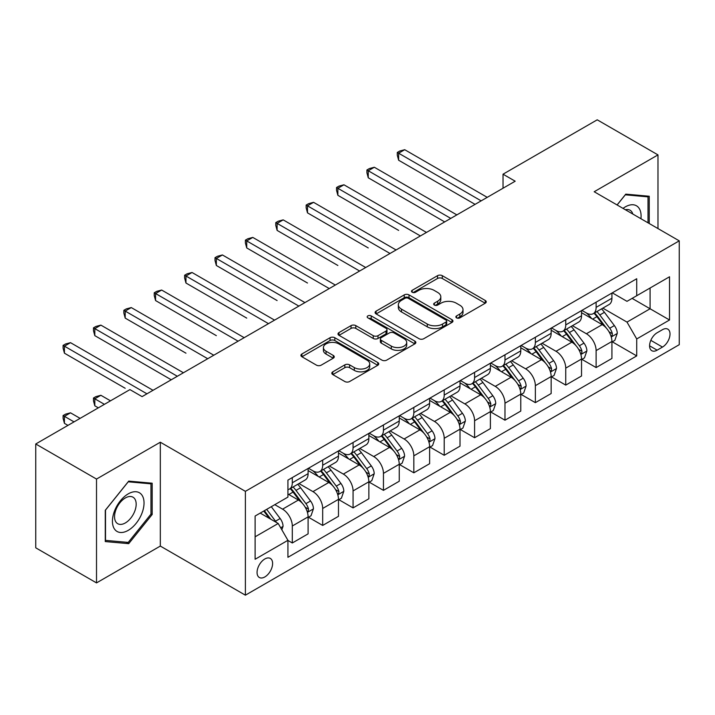 <?xml version="1.0" encoding="UTF-8"?>
<svg xmlns="http://www.w3.org/2000/svg" width="715" height="715" viewBox="0 0 715 715"><rect width="100%" height="100%" fill="white"/><g stroke="black" fill="none" stroke-linecap="round" stroke-linejoin="round"><path stroke-width="1.07" d="M456.554 317.862A2.36 1.367 0 0 0 459.897 317.862L485.244 303.223A3.378 1.948 0 0 0 486.236 301.846A3.378 1.948 0 0 0 485.244 300.47L442.299 275.677A3.378 1.948 0 0 0 437.526 275.677L412.18 290.317A2.36 1.367 0 0 0 411.483 291.282A2.36 1.367 0 0 0 412.18 292.238A2.36 1.367 0 0 0 415.522 292.238L418.802 290.344A10.796 6.229 0 0 1 434.068 290.344L437.643 292.417A10.796 6.229 0 0 1 440.806 296.823A10.796 6.229 0 0 1 437.643 301.23L434.363 303.124A2.36 1.367 0 0 0 433.674 304.09A2.36 1.367 0 0 0 434.363 305.055A2.36 1.367 0 0 0 437.705 305.055L440.985 303.16A10.796 6.229 0 0 1 456.259 303.16L459.834 305.225A10.796 6.229 0 0 1 462.998 309.631A10.796 6.229 0 0 1 459.834 314.037L456.554 315.932A2.36 1.367 0 0 0 455.866 316.897A2.36 1.367 0 0 0 456.554 317.862L456.554 315.932M264.836 576.942A11.002 6.355 120 0 0 272.022 567.245A11.002 6.355 120 0 0 270.333 558.433A11.002 6.355 120 0 0 264.836 558.978A11.002 6.355 120 0 0 257.65 568.675A11.002 6.355 120 0 0 259.331 577.488A11.002 6.355 120 0 0 264.836 576.942M332.788 371.827A3.378 1.948 0 0 0 331.805 373.203A3.378 1.948 0 0 0 332.788 374.58L344.836 381.533A3.378 1.948 0 0 0 349.608 381.533L377.761 365.276A3.378 1.948 0 0 0 378.753 363.899A3.378 1.948 0 0 0 377.761 362.523L334.817 337.73A3.378 1.948 0 0 0 330.044 337.73L301.9 353.988A3.378 1.948 0 0 0 300.908 355.364A3.378 1.948 0 0 0 301.9 356.74L316.45 365.142A3.378 1.948 0 0 0 321.223 365.142L333.27 358.188A3.378 1.948 0 0 0 334.254 356.812A3.378 1.948 0 0 0 333.27 355.435L326.049 351.262A9.027 5.211 0 0 1 323.412 347.579A9.027 5.211 0 0 1 328.98 342.762A9.027 5.211 0 0 1 338.812 343.897L367.09 360.217A9.027 5.211 0 0 1 369.727 363.899A9.027 5.211 0 0 1 364.158 368.717A9.027 5.211 0 0 1 354.327 367.59L349.608 364.865A3.378 1.948 0 0 0 344.836 364.865L332.788 371.827L332.788 374.58M160.321 442.219L96.516 479.059L35.75 443.979L35.75 547.824L96.516 582.904L160.321 546.072L245.388 595.184L245.388 491.339L160.321 442.219L160.321 546.072M657.979 228.568L657.979 154.896L594.183 191.736L679.25 240.848L245.388 491.339M657.979 154.896L597.222 119.816L503.029 174.192L503.029 188.224M35.75 443.979L129.933 389.604L142.088 396.619L515.184 181.208L503.029 174.192M419.035 338.695A3.378 1.948 0 0 0 423.807 338.695L451.96 322.438A3.378 1.948 0 0 0 452.953 321.062A3.378 1.948 0 0 0 451.96 319.685L409.016 294.893A3.378 1.948 0 0 0 404.243 294.893L376.09 311.15A3.378 1.948 0 0 0 375.107 312.526A3.378 1.948 0 0 0 376.09 313.903L419.035 338.695M368.806 318.372A2.36 1.367 0 0 1 371.201 318.702L371.201 315.896L414.861 341.109A3.378 1.948 0 0 1 415.853 342.485A3.378 1.948 0 0 1 414.861 343.861L386.708 360.119A3.378 1.948 0 0 1 381.935 360.119L338.99 335.317L338.99 332.564A3.378 1.948 0 0 0 338.007 333.941A3.378 1.948 0 0 0 338.99 335.317M338.99 332.564L351.047 325.611A3.378 1.948 0 0 1 355.811 325.611L373.23 335.666A3.378 1.948 0 0 0 378.003 335.666L385.993 331.054A3.378 1.948 0 0 0 386.985 329.678A3.378 1.948 0 0 0 385.993 328.292L367.859 317.826A2.36 1.367 0 0 1 367.17 316.861A2.36 1.367 0 0 1 368.627 315.601A2.36 1.367 0 0 1 371.201 315.896M662.483 329.678L657.13 332.77A10.654 6.149 120 0 0 650.167 342.154A10.654 6.149 120 0 0 651.803 350.699A10.654 6.149 120 0 0 657.13 350.171L662.483 347.079A10.654 6.149 120 0 0 669.437 337.695A10.654 6.149 120 0 0 667.81 329.15A10.654 6.149 120 0 0 662.483 329.678M245.388 595.184L679.25 344.693L679.25 240.848M612.29 292.846L626.992 301.337L636.716 295.724L636.716 278.743L287.922 480.114L287.922 497.095L255.112 516.033L255.112 559.255L287.922 540.317L287.922 557.298L636.716 355.918L636.716 338.946L626.992 322.099L602.825 308.147M636.716 295.724L669.526 276.776L669.526 319.998L636.716 338.946M96.516 479.059L96.516 582.904M632.096 298.387L650.087 308.773L650.087 288.002L669.526 276.776M626.992 322.099L650.087 308.773L669.526 319.998M255.112 536.804L278.198 523.478L260.215 513.093M287.922 540.451L292.301 542.98L292.301 525.999A13.746 7.937 -120 0 0 282.577 509.16L274.801 504.674M292.301 542.98L308.102 533.855L308.102 516.882A13.746 7.937 -120 0 0 298.378 500.035L287.922 494.002M308.46 517.231L322.68 525.436L322.68 508.463A13.746 7.937 -120 0 0 312.956 491.616L299.004 483.563M322.68 525.436L338.481 516.319L338.481 499.338A13.746 7.937 -120 0 0 328.757 482.5L308.102 470.568M338.847 499.687L353.067 507.9L353.067 490.919A13.746 7.937 -120 0 0 343.343 474.081L329.383 466.019M353.067 507.9L368.86 498.775L368.86 481.794A13.746 7.937 -120 0 0 359.144 464.956L338.481 453.033M369.226 482.151L383.446 490.356L383.446 473.375A13.746 7.937 -120 0 0 373.722 456.536L359.761 448.475M383.446 490.356L399.247 481.24L399.247 464.258A13.746 7.937 -120 0 0 389.523 447.42L368.86 435.489M399.614 464.607L413.833 472.812L413.833 455.839A13.746 7.937 -120 0 0 404.109 438.992L390.149 430.939M413.833 472.812L429.626 463.695L429.626 446.714A13.746 7.937 -120 0 0 419.902 429.876L399.247 417.944M429.992 447.063L444.212 455.276L444.212 438.295A13.746 7.937 -120 0 0 434.488 421.457L420.527 413.395M444.212 455.276L460.013 446.151L460.013 429.17A13.746 7.937 -120 0 0 450.289 412.332L429.626 400.409M460.371 429.527L474.59 437.732L474.59 420.751A13.746 7.937 -120 0 0 464.875 403.912L450.915 395.851M474.59 437.732L490.392 428.616L490.392 411.634A13.746 7.937 -120 0 0 480.668 394.796L460.013 382.865M490.758 411.983L504.978 420.197L504.978 403.215A13.746 7.937 -120 0 0 495.254 386.377L481.293 378.315M504.978 420.197L520.779 411.071L520.779 394.09A13.746 7.937 -120 0 0 511.055 377.252L490.392 365.32M521.137 394.439L535.356 402.652L535.356 385.671A13.746 7.937 -120 0 0 525.632 368.833L511.681 360.771M535.356 402.652L551.158 393.527L551.158 376.546A13.746 7.937 -120 0 0 541.434 359.708L520.779 347.785M551.524 376.903L565.744 385.108L565.744 368.127A13.746 7.937 -120 0 0 556.02 351.288L542.059 343.227M565.744 385.108L581.536 375.992L581.536 359.01A13.746 7.937 -120 0 0 571.821 342.172L551.158 330.241M581.903 359.359L596.122 367.573L596.122 350.591A13.746 7.937 -120 0 0 586.398 333.753L572.438 325.691M596.122 367.573L611.924 358.447L611.924 341.466A13.746 7.937 -120 0 0 602.2 324.628L581.536 312.696M581.903 310.382L586.398 312.982A13.746 7.937 -120 0 0 593.28 313.662A13.746 7.937 -120 0 0 596.122 307.37L596.122 302.177M551.524 327.926L556.02 330.518A13.746 7.937 -120 0 0 562.893 331.206A13.746 7.937 -120 0 0 565.744 324.905L565.744 319.712M521.137 345.47L525.632 348.062A13.746 7.937 -120 0 0 532.514 348.741A13.746 7.937 -120 0 0 535.356 342.449L535.356 337.257M490.758 363.006L495.254 365.606A13.746 7.937 -120 0 0 502.127 366.286A13.746 7.937 -120 0 0 504.978 359.994L504.978 354.801M460.371 380.55L464.875 383.142A13.746 7.937 -120 0 0 471.748 383.83A13.746 7.937 -120 0 0 474.59 377.529L474.59 372.336M429.992 398.094L434.488 400.686A13.746 7.937 -120 0 0 441.361 401.365A13.746 7.937 -120 0 0 444.212 395.073L444.212 389.881M399.614 415.63L404.109 418.23A13.746 7.937 -120 0 0 410.982 418.91A13.746 7.937 -120 0 0 413.833 412.618L413.833 407.425M369.226 433.174L373.722 435.766A13.746 7.937 -120 0 0 380.594 436.445A13.746 7.937 -120 0 0 383.446 430.153L383.446 424.96M338.847 450.709L343.343 453.31A13.746 7.937 -120 0 0 350.216 453.989A13.746 7.937 -120 0 0 353.067 447.697L353.067 442.505M308.46 468.253L312.956 470.854A13.746 7.937 -120 0 0 319.837 471.534A13.746 7.937 -120 0 0 322.68 465.242L322.68 460.049M612.29 341.815L636.716 355.918M593.28 313.662L609.073 304.536A13.746 7.937 -120 0 0 611.924 298.244L611.924 293.052M562.893 331.206L578.694 322.081A13.746 7.937 -120 0 0 581.536 315.789L581.536 310.596M532.514 348.741L548.307 339.625A13.746 7.937 -120 0 0 551.158 333.324L551.158 328.131M502.127 366.286L517.928 357.16A13.746 7.937 -120 0 0 520.779 350.868L520.779 345.676M471.748 383.83L487.55 374.705A13.746 7.937 -120 0 0 490.392 368.413L490.392 363.22M441.361 401.365L457.162 392.249A13.746 7.937 -120 0 0 460.013 385.948L460.013 380.755M410.982 418.91L426.784 409.784A13.746 7.937 -120 0 0 429.626 403.492L429.626 398.3M380.594 436.445L396.396 427.329A13.746 7.937 -120 0 0 399.247 421.037L399.247 415.844M350.216 453.989L366.017 444.873A13.746 7.937 -120 0 0 368.86 438.572L368.86 433.379M319.837 471.534L335.63 462.408A13.746 7.937 -120 0 0 338.481 456.116L338.481 450.924M287.922 489.632A13.746 7.937 -120 0 0 289.45 489.069L305.251 479.953A13.746 7.937 -120 0 0 308.102 473.661L308.102 468.468M289.45 489.069A13.746 7.937 -120 0 0 292.301 482.777L292.301 477.584M278.198 523.478L287.922 540.317M649.229 223.518L649.229 196.241L625.777 194.14L617.081 204.955M105.266 541.568L128.718 543.659L152.179 514.487L152.179 483.206L128.718 481.115L105.266 510.296L105.266 541.568M150.963 513.781L152.179 514.487M126.242 542.229L128.718 543.659M457.502 318.193L459.834 316.843A10.796 6.229 0 0 0 462.998 312.437L462.998 309.631M440.806 296.823L440.806 299.63A10.796 6.229 0 0 1 437.643 304.036L435.31 305.385M485.199 303.249L442.299 278.484A3.378 1.948 0 0 0 437.526 278.484L413.118 292.578M451.916 322.465L409.016 297.699A3.378 1.948 0 0 0 404.243 297.699L376.135 313.93M445.999 322.027A2.36 1.367 0 0 0 446.687 321.062A2.36 1.367 0 0 0 445.999 320.097L408.301 298.334A2.36 1.367 0 0 0 404.958 298.334L401.499 300.336A10.796 6.229 0 0 0 398.335 304.742A10.796 6.229 0 0 0 401.499 309.148L427.266 324.029A10.796 6.229 0 0 0 442.54 324.029L445.999 322.027L445.999 324.833A2.36 1.367 0 0 0 446.687 323.868L446.687 321.062M398.335 304.742L398.335 307.548A10.796 6.229 0 0 0 401.499 311.955L401.499 309.148M445.999 324.833L442.54 326.835A10.796 6.229 0 0 1 427.266 326.835L401.499 311.955M339.035 335.344L351.047 328.417L351.047 325.611M386.985 329.678L386.985 332.484A3.378 1.948 0 0 1 385.993 333.86L378.003 338.472A3.378 1.948 0 0 1 373.23 338.472L355.811 328.417A3.378 1.948 0 0 0 351.047 328.417M371.201 318.702L414.816 343.888M391.302 346.096A9.027 5.211 0 0 0 401.142 347.231A9.027 5.211 0 0 0 406.71 342.413A9.027 5.211 0 0 0 404.064 338.731L394.108 332.976A3.378 1.948 0 0 0 389.335 332.976L381.345 337.596A3.378 1.948 0 0 0 380.353 338.973A3.378 1.948 0 0 0 381.345 340.349L391.302 346.096L391.302 348.902A9.027 5.211 0 0 0 401.142 350.037A9.027 5.211 0 0 0 406.71 345.22L406.71 342.413M380.353 338.973L380.353 341.779A3.378 1.948 0 0 0 381.345 343.155L381.345 340.349M391.302 348.902L381.345 343.155M369.727 363.899L369.727 366.706A9.027 5.211 0 0 1 364.158 371.523A9.027 5.211 0 0 1 354.327 370.397L349.608 367.671A3.378 1.948 0 0 0 344.836 367.671L332.832 374.606M323.412 347.579L323.412 350.386A9.027 5.211 0 0 0 326.049 354.068L326.049 351.262M333.226 358.215L326.049 354.068M377.717 365.302L334.817 340.537A3.378 1.948 0 0 0 330.044 340.537L301.945 356.767M611.924 342.029L614.837 340.349L617.268 333.324A9.107 5.255 -120 0 0 614.364 325.575L604.434 312.312A26.294 15.185 -120 0 0 601.565 308.88M591.68 318.559A26.294 15.185 -120 0 0 586.3 312.92M611.093 336.452L612.156 335.308L612.353 333.717A9.107 5.255 -120 0 0 609.743 328.239L599.814 314.984A26.294 15.185 -120 0 0 596.945 311.543M594.496 312.956A21.825 12.602 60 0 1 598.08 317.031L606.481 328.248M398.639 230.4L337.873 195.311L337.873 188.295L343.951 184.792L426.471 232.429M594.031 313.233A26.294 15.185 60 0 1 596.9 316.665L603.496 325.477M481.159 200.861L398.639 153.216L404.717 149.703L487.237 197.349M475.082 204.365L398.639 160.232L398.639 153.216L397.299 152.447L399.73 151.044L404.717 149.703M398.639 160.232L397.299 155.253L397.299 152.447M581.536 359.574L584.459 357.884L586.89 350.868A9.107 5.255 -120 0 0 583.976 343.111L574.047 329.856A26.294 15.185 -120 0 0 571.178 326.415M561.302 336.095A26.294 15.185 -120 0 0 555.921 330.464M580.714 353.988L581.769 352.844L581.965 351.262A9.107 5.255 -120 0 0 579.365 345.783L569.426 332.52A26.294 15.185 -120 0 0 566.557 329.088M564.117 330.5A21.825 12.602 60 0 1 567.701 334.575L576.102 345.792M368.252 247.935L307.495 212.856L307.495 205.84L313.563 202.327L396.083 249.973M563.643 330.768A26.294 15.185 60 0 1 566.512 334.209L573.117 343.021M551.158 377.109L554.071 375.429L556.502 368.413A9.107 5.255 -120 0 0 553.598 360.655L543.668 347.401A26.294 15.185 -120 0 0 540.799 343.96M530.923 353.639A26.294 15.185 -120 0 0 525.534 348.008M550.327 371.532L551.39 370.388L551.587 368.797A9.107 5.255 -120 0 0 548.977 363.318L539.047 350.064A26.294 15.185 -120 0 0 536.178 346.623M533.73 348.035A21.825 12.602 60 0 1 537.314 352.111L545.715 363.336M337.873 265.48L277.107 230.4L277.107 223.384L283.185 219.871L365.705 267.517M533.265 348.312A26.294 15.185 60 0 1 536.134 351.744L542.73 360.557M520.779 394.653L523.693 392.973L526.124 385.948A9.107 5.255 -120 0 0 523.21 378.199L513.281 364.936A26.294 15.185 -120 0 0 510.412 361.504M500.536 371.183A26.294 15.185 -120 0 0 495.155 365.544M519.948 389.076L521.003 387.932L521.208 386.341A9.107 5.255 -120 0 0 518.598 380.863L508.669 367.599A26.294 15.185 -120 0 0 505.8 364.167M503.351 365.58A21.825 12.602 60 0 1 506.935 369.655L515.336 380.872M307.495 283.024L246.729 247.935L246.729 240.919L252.806 237.416L335.317 285.053M502.877 365.848A26.294 15.185 60 0 1 505.746 369.289L512.351 378.101M450.772 218.397L368.252 170.76L374.329 167.247L456.849 214.893M444.694 221.909L368.252 177.776L368.252 170.76L366.92 169.982L369.351 168.579L374.329 167.247M368.252 177.776L366.92 172.789L366.92 169.982M420.393 235.941L336.533 187.527L338.964 186.123L343.951 184.792M337.873 195.311L336.533 190.333L336.533 187.527M390.006 253.476L306.154 205.071L308.585 203.668L313.563 202.327M307.495 212.856L306.154 207.877L306.154 205.071M490.392 412.197L493.305 410.508L495.736 403.492A9.107 5.255 -120 0 0 492.832 395.735L482.902 382.48A26.294 15.185 -120 0 0 480.033 379.039M470.157 388.719A26.294 15.185 -120 0 0 464.768 383.088M489.56 406.612L490.624 405.468L490.821 403.877A9.107 5.255 -120 0 0 488.211 398.398L478.281 385.144A26.294 15.185 -120 0 0 475.412 381.712M472.964 383.124A21.825 12.602 60 0 1 476.548 387.199L484.958 398.416M277.107 300.559L216.341 265.48L216.341 258.464L222.419 254.951L304.939 302.597M472.499 383.392A26.294 15.185 60 0 1 475.368 386.833L481.973 395.645M359.627 271.021L275.776 222.606L278.198 221.203L283.185 219.871M277.107 230.4L275.776 225.413L275.776 222.606M640.926 218.727A22.344 12.897 120 0 0 638.969 208.11A22.344 12.897 120 0 0 623.024 208.387M632.811 214.044A15.292 8.83 120 0 0 631.783 211.819A15.292 8.83 120 0 0 630.058 210.228A15.292 8.83 120 0 0 625.384 209.754M625.241 194.802L648.013 196.866L648.013 222.821M646.512 195.99L648.013 196.866M617.125 204.982L625.294 194.829M128.235 493.868A22.344 12.897 120 0 0 112.434 521.226A22.344 12.897 120 0 0 128.235 530.351A22.344 12.897 120 0 0 144.037 502.985A22.344 12.897 120 0 0 128.235 493.868M125.357 497.953A15.292 8.83 120 0 0 115.365 511.44A15.292 8.83 120 0 0 117.707 523.693A15.292 8.83 120 0 0 125.357 522.933A15.292 8.83 120 0 0 135.35 509.455A15.292 8.83 120 0 0 133.008 497.202A15.292 8.83 120 0 0 125.357 497.953M150.963 514.139L128.235 542.408L105.507 540.379L105.507 510.081L128.235 481.803L150.963 483.841L150.963 514.139M149.453 482.965L150.963 483.841M460.013 429.733L462.927 428.053L465.358 421.037A9.107 5.255 -120 0 0 462.453 413.279L452.515 400.016A26.294 15.185 -120 0 0 449.646 396.584M439.77 406.263A26.294 15.185 -120 0 0 434.389 400.632M459.182 424.156L460.237 423.012L460.442 421.421A9.107 5.255 -120 0 0 457.832 415.942L447.903 402.688A26.294 15.185 -120 0 0 445.034 399.247M442.585 400.659A21.825 12.602 60 0 1 446.169 404.735L454.57 415.951M246.729 318.104L185.963 283.024L185.963 275.999L192.04 272.495L274.56 320.132M442.111 400.936A26.294 15.185 60 0 1 444.98 404.368L451.585 413.181M429.626 447.277L432.548 445.588L434.97 438.572A9.107 5.255 -120 0 0 432.066 430.814L422.136 417.56A26.294 15.185 -120 0 0 419.267 414.128M409.391 423.807A26.294 15.185 -120 0 0 404.002 418.168M428.794 441.7L429.858 440.556L430.055 438.965A9.107 5.255 -120 0 0 427.445 433.487L417.515 420.223A26.294 15.185 -120 0 0 414.646 416.791M412.197 418.204A21.825 12.602 60 0 1 415.781 422.279L424.192 433.496M216.341 335.648L155.575 300.559L155.575 293.543L161.653 290.04L244.173 337.677M411.733 418.472A26.294 15.185 60 0 1 414.602 421.913L421.207 430.725M399.247 464.822L402.161 463.132L404.592 456.116A9.107 5.255 -120 0 0 401.687 448.359L391.757 435.104A26.294 15.185 -120 0 0 388.889 431.663M379.004 441.343A26.294 15.185 -120 0 0 373.623 435.712M398.416 459.236L399.471 458.092L399.676 456.501A9.107 5.255 -120 0 0 397.066 451.022L387.137 437.768A26.294 15.185 -120 0 0 384.268 434.336M381.819 435.748A21.825 12.602 60 0 1 385.403 439.814L393.804 451.04M185.963 353.183L125.197 318.104L125.197 311.088L131.274 307.575L213.794 355.221M381.345 436.016A26.294 15.185 60 0 1 384.223 439.448L390.819 448.269M368.86 482.357L371.782 480.677L374.213 473.661A9.107 5.255 -120 0 0 371.3 465.903L361.37 452.64A26.294 15.185 -120 0 0 358.501 449.208M348.625 458.887A26.294 15.185 -120 0 0 343.245 453.247M368.037 476.78L369.092 475.636L369.289 474.045A9.107 5.255 -120 0 0 366.688 468.566L356.749 455.312A26.294 15.185 -120 0 0 353.88 451.871M351.44 453.283A21.825 12.602 60 0 1 355.015 457.359L363.426 468.575M155.575 370.728L171.251 379.781M350.967 453.56A26.294 15.185 60 0 1 353.836 456.992L360.44 465.805M338.481 499.901L341.395 498.212L343.826 491.196A9.107 5.255 -120 0 0 340.921 483.438L330.991 470.184A26.294 15.185 -120 0 0 328.122 466.752M318.247 476.431A26.294 15.185 -120 0 0 312.857 470.792M337.65 494.324L338.713 493.18L338.91 491.589A9.107 5.255 -120 0 0 336.3 486.111L326.371 472.847A26.294 15.185 -120 0 0 323.502 469.415M321.053 470.827A21.825 12.602 60 0 1 324.637 474.903L333.038 486.12M125.197 388.272L64.43 353.183L64.43 346.167L70.508 342.664L153.028 390.301M320.588 471.096A26.294 15.185 60 0 1 323.457 474.537L330.053 483.349M329.249 288.565L245.388 240.151L247.819 238.747L252.806 237.416M246.729 247.935L245.388 242.957L245.388 240.151M298.861 306.1L215.009 257.686L217.44 256.283L222.419 254.951M216.341 265.48L215.009 260.501L215.009 257.686M268.483 323.645L184.622 275.23L187.053 273.827L192.04 272.495M185.963 283.024L184.622 278.037L184.622 275.23M238.095 341.189L154.243 292.775L156.674 291.371L161.653 290.04M155.575 300.559L154.243 295.581L154.243 292.775M207.716 358.724L123.856 310.31L126.287 308.907L131.274 307.575M125.197 318.104L123.856 313.116L123.856 310.31M308.102 517.437L311.016 515.756L313.447 508.74A9.107 5.255 -120 0 0 310.533 500.983L300.604 487.728A26.294 15.185 -120 0 0 297.735 484.287M307.271 511.86L308.326 510.716L308.522 509.125A9.107 5.255 -120 0 0 305.922 503.646L295.992 490.392A26.294 15.185 -120 0 0 293.123 486.96M290.674 488.372A21.825 12.602 60 0 1 294.258 492.438L302.659 503.664M110.485 400.829L100.886 395.288L94.809 398.791L94.809 405.807L98.339 407.845M290.201 488.64A26.294 15.185 60 0 1 293.07 492.072L299.674 500.893M94.809 405.807L93.477 400.829L93.477 398.023L104.417 404.332M93.477 398.023L95.908 396.619L100.886 395.288M177.329 376.269L94.809 328.623L100.886 325.119L183.406 372.756M171.251 379.772L94.809 335.639L94.809 328.623L93.477 327.854L95.908 326.451L100.886 325.119M94.809 335.639L93.477 330.661L93.477 327.854M281.844 529.788L283.06 526.285A9.107 5.255 -120 0 0 280.155 518.527L271.289 506.694M80.107 418.364L70.508 412.823L64.43 416.336L64.43 423.352L67.952 425.38M276.365 522.415A9.107 5.255 -120 0 0 275.534 521.19L266.677 509.357M264.389 510.68L270.762 519.179M263.755 511.046L269.162 518.25M64.43 423.352L63.09 418.364L63.09 415.558L74.029 421.877M63.09 415.558L65.521 414.155L70.508 412.823M146.95 393.813L63.09 345.399L65.521 343.995L70.508 342.664M64.43 353.183L63.09 348.205L63.09 345.399M282.577 509.16L298.378 500.035M312.956 491.616L328.757 482.5M343.343 474.081L359.144 464.956M373.722 456.536L389.523 447.42M404.109 438.992L419.902 429.876M434.488 421.457L450.289 412.332M464.875 403.912L480.668 394.796M495.254 386.377L511.055 377.252M525.632 368.833L541.434 359.708M556.02 351.288L571.821 342.172M586.398 333.753L602.2 324.628M596.122 307.37L611.924 298.244M596.122 350.591L611.924 341.466M565.744 368.127L581.536 359.01M565.744 324.905L581.536 315.789M535.356 385.671L551.158 376.546M535.356 342.449L551.158 333.324M504.978 403.215L520.779 394.09M504.978 359.994L520.779 350.868M474.59 420.751L490.392 411.634M474.59 377.529L490.392 368.413M444.212 438.295L460.013 429.17M444.212 395.073L460.013 385.948M413.833 455.839L429.626 446.714M413.833 412.618L429.626 403.492M383.446 473.375L399.247 464.258M383.446 430.153L399.247 421.037M353.067 490.919L368.86 481.794M353.067 447.697L368.86 438.572M322.68 508.463L338.481 499.338M322.68 465.242L338.481 456.116M292.301 525.999L308.102 516.882M292.301 482.777L308.102 473.661M650.82 340.349L662.483 347.079M649.595 345.819L657.13 350.171M459.834 316.843L459.834 314.037M434.363 305.055L434.363 303.124M437.643 304.036L437.643 301.23M412.18 292.238L412.18 290.317M437.526 278.484L437.526 275.677M442.299 278.484L442.299 275.677M485.244 303.223L485.244 300.47M376.09 313.903L376.09 311.15M404.243 297.699L404.243 294.893M409.016 297.699L409.016 294.893M451.96 322.438L451.96 319.685M427.266 326.835L427.266 324.029M442.54 326.835L442.54 324.029M355.811 328.417L355.811 325.611M373.23 338.472L373.23 335.666M378.003 338.472L378.003 335.666M385.993 333.86L385.993 331.054M414.861 343.861L414.861 341.109M344.836 367.671L344.836 364.865M349.608 367.671L349.608 364.865M354.327 370.397L354.327 367.59M333.27 358.188L333.27 355.435M301.9 356.74L301.9 353.988M330.044 340.537L330.044 337.73M334.817 340.537L334.817 337.73M377.761 365.276L377.761 362.523M611.245 336.953L617.206 333.503M599.814 314.984L604.434 312.312M592.655 319.113L596.9 316.665M609.743 328.239L614.364 325.575M609.019 331.796L612.353 333.717M580.857 354.488L586.827 351.047M569.426 332.52L574.047 329.856M562.267 336.658L566.512 334.209M579.365 345.783L583.976 343.111M578.641 349.34L581.965 351.262M550.478 372.032L556.44 368.582M539.047 350.064L543.668 347.401M531.889 354.193L536.134 351.744M548.977 363.318L553.598 360.655M548.253 366.875L551.587 368.797M520.091 389.577L526.061 386.127M508.669 367.599L513.281 364.936M501.501 371.737L505.746 369.289M518.598 380.863L523.21 378.199M517.875 384.42L521.208 386.341M489.712 407.112L495.683 403.671M478.281 385.144L482.902 382.48M471.122 389.282L475.368 386.833M488.211 398.398L492.832 395.735M487.496 401.955L490.821 403.877M459.334 424.656L465.295 421.207M447.903 402.688L452.515 400.016M440.735 406.817L444.98 404.368M457.832 415.942L462.453 413.279M457.108 419.499L460.442 421.421M428.946 442.192L434.917 438.751M417.515 420.223L422.136 417.56M410.356 424.361L414.602 421.913M427.445 433.487L432.066 430.814M426.73 437.044L430.055 438.965M398.568 459.736L404.529 456.295M387.137 437.768L391.757 435.104M379.978 441.906L384.223 439.448M397.066 451.022L401.687 448.359M396.342 454.579L399.676 456.501M368.18 477.28L374.151 473.83M356.749 455.312L361.37 452.64M349.59 459.441L353.836 456.992M366.688 468.566L371.3 465.903M365.964 472.123L369.289 474.045M337.802 494.816L343.763 491.375M326.371 472.847L330.991 470.184M319.212 476.985L323.457 474.537M336.3 486.111L340.921 483.438M335.576 489.668L338.91 491.589M307.414 512.36L313.385 508.919M295.992 490.392L300.604 487.728M288.824 494.53L293.07 492.072M305.922 503.646L310.533 500.983M305.198 507.203L308.522 509.125M280.691 527.786L283.006 526.454M275.534 521.19L280.155 518.527"/></g></svg>
